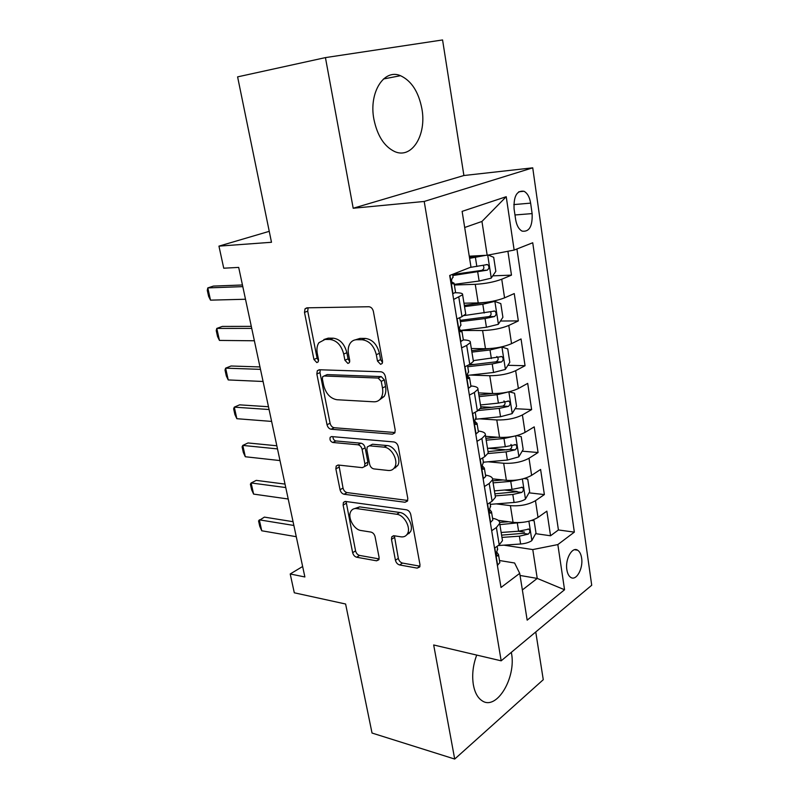 <?xml version="1.0" encoding="UTF-8"?>
<svg xmlns="http://www.w3.org/2000/svg" width="799" height="799" viewBox="0 0 799 799"><rect width="100%" height="100%" fill="white"/><g stroke="black" fill="none" stroke-linecap="round" stroke-linejoin="round"><path stroke-width="1.2" d="M380.604 364.334L382.202 363.465L382.531 361.168L373.383 311.42C372.634 308.554 371.126 306.986 368.878 306.736L306.866 307.825L305.038 308.813L304.489 312.369L313.937 359.47L316.823 362.596L318.172 361.897L318.501 359.58L317.293 353.528C316.494 349.193 317.023 345.587 318.881 342.731L325.043 339.445L330.067 339.485C336.788 340.414 341.343 345.268 343.71 354.047L344.908 360.239L347.905 363.445L349.373 362.656L349.702 360.359L348.514 354.147C347.755 349.872 348.284 346.287 350.122 343.38C351.77 340.963 354.017 339.745 356.853 339.715L362.137 339.755C369.208 340.714 373.932 345.697 376.309 354.696L377.488 361.048L380.604 364.334M476.713 655.08C472.948 665.197 471.839 675.145 473.378 684.903C474.826 692.623 477.732 697.917 482.087 700.753C496.598 710.97 516.424 677.652 511.46 653.083L511.33 652.344M421.912 108.884C418.636 91.905 411.495 80.839 400.499 75.695C384.009 68.344 368.639 92.654 373.902 119.281C377.368 135.84 384.299 146.607 394.686 151.57C411.825 159.381 426.796 134.991 421.912 108.884M581.612 558.012C581.003 554.106 579.665 551.5 577.607 550.181C572.184 546.396 565.013 559.22 566.851 569.707C567.47 573.562 568.788 576.139 570.806 577.437C576.339 581.243 583.39 568.379 581.612 558.012M395.435 560.239C396.114 562.766 397.522 564.344 399.64 564.963L417.198 568.119L419.715 566.97L419.964 564.573L410.766 514.566C410.067 511.939 408.619 510.341 406.421 509.782L345.518 501.442L343.43 502.421L343.121 505.088L352.659 552.678C353.338 555.125 354.676 556.643 356.664 557.233L376.549 560.808L378.826 559.789L379.086 557.352L375.081 536.718C374.391 534.191 373.023 532.653 370.956 532.084L360.988 530.506C353.787 529.737 347.126 516.983 350.931 511.25C352.209 509.173 354.117 508.284 356.664 508.583L396.713 514.256C404.164 514.906 411.205 527.65 407.47 533.742C406.062 536.189 403.885 537.218 400.948 536.828L394.117 535.749L391.75 536.848L391.47 539.365L395.435 560.239L398.321 558.371C398.991 560.888 400.389 562.456 402.516 563.075L419.984 566.181M325.433 57.608L353.198 208.249L463.899 175.52L442.566 39.95L325.433 57.608L237.603 76.874L271.49 242.277L218.946 246.132L223.74 268.204L238.691 267.405L304.878 576.968L290.207 573.972L294.302 592.798L345.607 604.014L372.034 733.043L454.701 759.05L543.27 679.699L535.749 631.969M353.198 208.249L424.209 201.458L501.173 660.823L433.677 644.973L454.701 759.05M392.439 434.177L394.816 432.938L395.195 429.992L385.358 376.499C384.619 373.702 383.14 372.134 380.903 371.785L319.23 369.747L317.303 370.746L316.843 373.992L327.021 424.728C327.73 427.315 329.088 428.813 331.106 429.233L392.439 434.177L394.826 432.918M398.272 446.701L407.79 498.406L407.48 501.063L405.023 502.261L344.089 494.251C342.082 493.742 340.734 492.234 340.044 489.717L335.86 468.843L336.199 466.027L338.257 465.028L362.337 467.655L364.544 466.566L364.883 463.75L362.117 449.388C361.408 446.761 359.999 445.223 357.902 444.773L332.793 442.486C330.406 441.497 329.538 439.76 330.207 437.273L331.615 436.574L393.877 441.947C396.094 442.406 397.562 443.994 398.272 446.701M518.431 531.235L524.544 532.094M535.66 533.662L550.541 535.769L546.856 511.16L538.017 517.402L535.47 500.683C528.509 504.698 520.149 506.356 510.401 505.647L496.179 503.879M504.409 490.037L517.153 491.485M529.008 492.833L544.369 494.581L540.603 469.452L531.615 475.345L529.008 458.266C521.937 462.062 513.487 463.72 503.67 463.25L488.099 461.782M488.339 448.289L506.926 449.877M522.166 451.175L538.067 452.524L534.221 426.866L525.063 432.379L522.406 414.941C515.215 418.506 506.676 420.174 496.788 419.954L479.52 418.836M480.768 406.751L492.164 407.38M515.145 408.669L531.635 409.587L527.7 383.38L518.381 388.504L515.665 370.686C508.354 374.002 499.725 375.68 489.767 375.72L470.241 375.071M469.892 364.314L474.606 364.444M507.904 365.293L525.053 365.722L521.048 338.956L511.55 343.66L508.783 325.453C501.343 328.529 492.613 330.217 482.596 330.526L461.892 330.496M500.454 321.018L518.341 320.918L514.246 293.573L504.569 297.847C497.058 300.754 488.269 302.451 478.211 302.931L463.979 303.191M538.017 517.402C531.105 521.507 522.786 523.155 513.048 522.356L498.206 520.339M531.615 475.345C524.583 479.22 516.174 480.878 506.376 480.319L492.603 478.851M525.063 432.379C517.922 436.034 509.422 437.702 499.565 437.383L485.562 436.314M518.381 388.504C511.12 391.919 502.521 393.597 492.593 393.527L478.521 392.878M511.55 343.66C504.169 346.836 495.48 348.524 485.482 348.724L471.33 348.524M514.077 208.899L515.645 219.545C516.663 225.458 518.811 229.313 522.117 231.131C529.288 232.119 532.623 226.277 532.124 213.603L530.626 203.126C529.617 197.083 527.41 193.138 523.994 191.271C516.873 190.292 513.567 196.164 514.077 208.899M424.209 201.458L532.733 167.83L591.719 585.258L501.173 660.823M550.541 535.769L558.421 529.957L574.341 532.134L532.733 242.756L514.147 250.077L487.18 255.251L469.253 256.199M574.341 532.134L557.842 544.578L564.553 589.752L527.17 620.154L519.72 573.352L501.013 587.475L449.697 275.485L470.991 267.096L462.122 211.365L506.226 196.704L514.147 250.077M492.743 275.845L511.48 275.136L501.742 279.231C494.172 282.037 485.343 283.735 475.255 284.324L454.361 285.003M465.577 313.078L465.737 314.027L461.992 316.674L456.848 318.941M455.23 292.774C460.564 292.724 463.03 293.383 462.611 294.781L453.642 299.455M494.541 548.144L499.215 544.848L502.481 540.633L502.191 538.876M492.564 518.291C497.507 519.19 499.884 520.898 499.685 523.415L496.389 527.51L491.685 530.736M487.34 504.329L492.094 501.213L495.45 497.288L495.19 495.68M485.492 475.135C490.466 475.864 492.833 477.383 492.593 479.69L489.208 483.495L484.414 486.531M479.969 459.535L484.823 456.619L488.269 452.993L488.029 451.535M478.271 431.031C483.265 431.59 485.622 432.908 485.353 434.996L481.867 438.501L476.973 441.338M472.439 413.732L477.383 411.016L480.928 407.7L480.718 406.411M470.891 385.957C475.914 386.336 478.261 387.455 477.942 389.303L474.356 392.489L469.373 395.115M464.728 366.871L469.772 364.374L473.417 361.398L473.238 360.269M463.35 339.885C468.394 340.074 470.731 340.973 470.361 342.581L466.676 345.428L461.602 347.835M518.341 320.918L508.783 325.453M525.053 365.722L515.665 370.686M531.635 409.587L522.406 414.941M538.067 452.524L529.008 458.266M544.369 494.581L535.47 500.683M558.421 529.957L516.923 248.988M511.48 275.136L507.904 251.276M520.059 575.46L537.238 578.416L532.773 549.572L503.859 545.158M487.18 255.251L481.947 221.453L464.688 227.495M463.899 175.52L532.733 167.83M302.641 566.491L290.207 573.972M269.253 231.33L218.946 246.132M522.366 589.952L537.238 578.416L564.553 589.752M499.475 560.518L514.596 562.995L519.72 573.352M408.848 532.873L408.968 533.532M408.039 533.382L409.118 533.552M532.773 549.572L557.842 544.578M481.947 221.453L506.226 196.704M382.541 362.556L380.614 359.64L379.445 353.308C377.078 344.329 372.364 339.365 365.303 338.416L362.137 339.755M355.395 339.825L360.019 338.386L365.303 338.416M323.895 339.525L328.219 338.147L333.243 338.187C339.965 339.106 344.509 343.95 346.866 352.699L348.054 358.871L349.752 361.607M308.134 307.805L307.715 311.161L317.093 358.142L318.571 360.679M320.219 369.777L319.98 372.624L330.087 423.24C330.786 425.817 332.154 427.315 334.172 427.725L395.006 432.539M381.243 381.343L378.147 378.047L324.044 375.989L322.676 376.709L322.367 378.956L323.625 385.268C325.912 393.707 330.337 398.531 336.908 399.73L373.802 401.807C376.918 401.927 379.355 400.639 381.083 397.932C382.681 395.215 383.14 391.88 382.471 387.944L381.243 381.343L384.349 379.885L381.253 376.599L378.147 378.047M325.932 375.16L327.181 374.611L381.253 376.599M379.185 400.129L384.169 396.444C385.767 393.717 386.237 390.401 385.557 386.476L382.471 387.944M384.349 379.885L385.557 386.476M407.72 500.464L347.066 492.593L344.089 494.251M338.916 465.108L343.031 488.069C343.72 490.586 345.058 492.084 347.066 492.593M365.523 466.037L367.55 464.928L367.9 462.122L365.143 447.8C364.434 445.173 363.036 443.635 360.938 443.195L335.84 440.948L332.793 442.486M332.943 436.683C332.993 438.961 333.962 440.379 335.84 440.948M388.334 470.481C391.12 470.721 393.238 469.652 394.666 467.285C398.831 460.893 391.65 447.4 383.959 447.14L369.468 445.822L367.24 446.951L366.871 449.837L369.637 464.249C370.346 466.866 371.755 468.424 373.882 468.903L388.334 470.481M393.627 468.683L397.662 465.607C401.827 459.225 394.666 445.772 386.976 445.532L383.959 447.14M369.468 445.822L372.494 444.234L386.976 445.532M394.376 535.789L398.321 558.371M406.701 534.881L410.376 531.904C414.122 525.822 407.091 513.108 399.65 512.469L396.713 514.256M354.536 508.623L359.62 506.876L399.65 512.469M346.087 501.522L355.565 550.881C356.234 553.327 357.572 554.846 359.56 555.425L379.126 558.91M485.832 255.32L469.592 258.347M480.539 255.6L469.442 257.378M488.229 255.051L493.692 257.318L495.839 271.31L491.145 278.192L479.14 281.028L454.261 284.374M452.813 275.535L487.23 270.172C489.387 268.364 489.477 266.496 487.5 264.549L470.172 267.415M483.145 265.348C484.464 267.625 483.964 269.303 481.667 270.402L452.643 274.506M452.703 293.762L455.57 292.354L455.47 291.785M453.033 276.853L452.444 278.022C451.195 279.82 451.295 281.747 452.723 283.795L454.072 283.186L451.665 281.957M245.503 299.245L210.517 300.144L208.639 296.419L207.281 290.337L207.8 287.91L213.383 286.092L242.447 284.983M210.517 300.144L207.8 287.91L242.806 286.631M461.752 330.277L486.431 327.25L498.276 324.324L502.901 317.293L500.803 303.6L494.731 301.383L482.806 304.259L464.529 306.616M494.731 301.383L491.635 301.443M488.109 302.032L464.339 305.418M460.364 321.627L485.053 318.541L494.441 316.564C496.549 314.786 496.658 312.948 494.781 311.061L464.129 315.565M490.576 311.87C491.605 314.067 491.055 315.645 488.908 316.614L460.154 320.369M467.155 375.42L493.562 372.474L505.268 369.458L509.802 362.297L507.745 348.893L501.942 347.056L490.017 349.982L471.909 352.099M501.792 347.016L501.063 347.006M489.018 348.644L471.68 350.681M467.745 366.731L492.214 363.954L501.502 361.957C503.54 360.189 503.68 358.391 501.902 356.564L473.298 360.639M496.808 356.484C498.816 358.431 498.546 360.209 495.999 361.827L468.164 365.173M507.924 392.049L497.068 394.716L479.13 396.624M492.554 393.527L478.861 394.986M509.123 391.77L514.546 393.228L516.563 406.341L512.109 413.632L500.544 416.728L475.295 419.265M478.172 410.546L499.225 408.389L508.404 406.381C510.391 404.624 510.551 402.866 508.863 401.088L498.396 403.105L480.479 404.973M503.949 400.908C505.697 402.876 505.358 404.594 502.931 406.082L480.489 408.589M513.258 436.414L503.979 438.501L486.192 440.189M497.617 437.233L485.892 438.351M516.693 435.635L521.208 436.624L523.175 449.457L518.801 456.868L507.375 460.054L483.375 462.202M488.089 453.542L506.087 451.884L515.165 449.857C517.103 448.119 517.273 446.391 515.685 444.673L505.278 446.721L487.52 448.369M510.911 444.414C512.429 446.361 512.039 448.029 509.722 449.398L488.049 451.615M460.574 341.602L463.36 339.935L463.25 339.245M460.853 324.654L460.314 326.062C459.115 327.87 459.195 329.767 460.544 331.725L461.892 330.976L459.455 329.388M254.382 340.774L219.455 340.424L217.558 336.559L216.229 330.586L216.789 328.419L222.292 326.431L251.295 326.362M219.455 340.424L216.789 328.419L251.735 328.399M468.264 388.364L470.971 386.456L470.841 385.657M468.504 371.385L468.014 373.013C466.856 374.851 466.916 376.709 468.194 378.586L469.542 377.697L467.145 375.78M263.081 381.483L228.234 379.934L226.317 375.939L225.018 370.077L225.618 368.159L231.031 366.002L259.975 366.941M228.234 379.934L225.618 368.159L260.484 369.358M475.785 434.087L478.421 431.949L478.281 431.051M475.994 417.078L475.535 418.926C474.416 420.773 474.466 422.611 475.675 424.419L477.023 423.38L474.726 421.203M271.62 421.413L236.854 418.706L234.916 414.581L233.638 408.828L234.287 407.15L239.6 404.843L268.484 406.741M236.854 418.706L234.287 407.15L269.073 409.517M394.626 467.365L395.695 467.785M483.145 478.811L485.712 476.454L485.542 475.445M483.305 461.792L482.896 463.839C481.817 465.707 481.847 467.505 482.996 469.243L484.344 468.074L482.177 465.667M279.99 460.574L245.303 456.748L243.345 452.514L242.097 446.861L242.786 445.413L248.01 442.956L276.834 445.782M245.303 456.748L242.786 445.413L277.503 448.908M518.461 479.809L510.741 481.368L493.113 482.856M502.99 479.959L492.783 480.818M524.204 478.511L527.73 479.11L529.657 491.685L525.352 499.205C522.536 500.943 518.771 502.022 514.067 502.461L490.276 504.349M495.23 495.899L512.808 494.471L521.777 492.434C523.675 490.706 523.854 489.008 522.346 487.34L512.009 489.407L494.411 490.866M521.777 492.434L516.374 491.814L494.891 493.812M490.336 522.576L492.843 520.009L492.663 518.901M490.476 505.527L490.097 507.774C489.058 509.652 489.078 511.43 490.157 513.098L491.495 511.799L489.487 509.213M288.209 499.005L253.603 494.102L251.635 489.747L250.397 484.204L251.126 482.966L256.269 480.379L285.023 484.094M253.603 494.102L251.126 482.966L285.762 487.55M523.585 522.236L499.884 524.633M508.534 521.747L499.665 522.406M531.695 520.409L534.112 520.728L535.999 533.043L531.774 540.673C528.998 542.501 525.283 543.61 520.618 544.009L498.226 545.547M534.112 520.728L531.645 520.429M501.962 537.407L519.38 536.179L528.259 534.122C530.107 532.404 530.306 530.736 528.868 529.118L518.601 531.215L501.163 532.474M528.259 534.122L522.886 533.352L501.592 535.13M497.377 565.392L499.824 562.626L499.625 561.417M497.477 548.334L497.148 550.761C496.139 552.658 496.149 554.416 497.178 556.024L498.506 554.596L496.648 551.869M296.269 536.698L261.742 530.776L259.765 526.301L258.546 520.858L264.379 517.113L293.063 521.697M261.742 530.776L259.315 519.839L293.862 525.462M513.048 522.356L510.401 505.647M506.376 480.319L503.67 463.25M499.565 437.383L496.788 419.954M492.593 393.527L489.767 375.72M485.482 348.724L482.596 330.526M478.211 302.931L475.255 284.324M461.992 316.674L458.826 297.278M499.215 544.848L496.389 527.51M492.094 501.213L489.208 483.495M484.823 456.619L481.867 438.501M477.383 411.016L474.356 392.489M469.772 364.374L466.676 345.428M504.569 297.847L501.742 279.231M513.797 204.594L530.626 203.126M514.975 214.971L532.124 213.603M379.445 353.308L376.309 354.696M360.019 338.386L356.853 339.715M348.054 358.871L344.908 360.239M346.866 352.699L343.71 354.047M333.243 338.187L330.067 339.485M328.219 338.147L325.043 339.445M317.093 358.142L313.937 359.47M307.715 311.161L304.489 312.369M380.614 359.64L377.488 361.048M334.172 427.725L331.106 429.233M330.087 423.24L327.021 424.728M319.98 372.624L316.843 373.992M327.181 374.611L324.044 375.989M407.65 500.693L405.023 502.261M343.031 488.069L340.044 489.717M338.866 467.245L335.86 468.843M367.9 462.122L364.883 463.75M365.143 447.8L362.117 449.388M360.938 443.195L357.902 444.773M394.376 537.537L391.47 539.365M359.62 506.876L356.664 508.583M379.056 559.21L376.549 560.808M359.56 555.425L356.664 557.233M355.565 550.881L352.659 552.678M346.087 503.4L343.121 505.088M419.964 566.261L417.198 568.119M402.516 563.075L399.64 564.963M491.265 278.022L487.72 255.151M476.843 266.486L475.435 257.528M479.14 281.028L477.732 272.129M481.667 270.402L487.23 270.172M449.967 275.375L453.013 293.872M452.853 283.865L453.393 283.845M498.396 324.144L494.881 301.443M484.184 313.028L482.806 304.259M486.431 327.25L485.053 318.541M488.908 316.614L494.441 316.564M505.387 369.278L501.942 347.056M491.365 358.551L490.017 349.982M493.562 372.474L492.214 363.954M495.999 361.827L501.502 361.957M512.219 413.443L508.873 391.83M498.396 403.105L497.068 394.716M500.544 416.728L499.225 408.389M502.931 406.082L508.404 406.381M518.911 456.688L515.695 435.884M505.278 446.721L503.979 438.501M507.375 460.054L506.087 451.884M509.722 449.398L515.165 449.857M457.108 318.821L460.873 341.692M460.584 331.745L461.243 331.745M464.988 366.751L468.554 388.444M468.144 378.546L468.923 378.576M472.688 413.592L476.074 434.147M475.535 424.309L476.424 424.369M480.219 459.385L483.425 478.861M482.786 469.063L483.775 469.163M525.462 499.025L522.366 479.001M512.009 489.407L510.741 481.368M514.067 502.461L512.808 494.471M487.58 504.169L490.616 522.606M489.887 512.838L490.956 512.978M531.874 540.484L528.898 521.228M518.601 531.215L517.362 523.345M520.618 544.009L519.38 536.179M494.781 547.974L497.647 565.412M496.848 555.675L497.977 555.864M383.47 78.981L400.499 75.695M574.561 549.732L577.607 550.181M465.737 314.027L462.611 294.781M473.417 361.398L470.361 342.581M480.928 407.7L477.942 389.303M488.269 452.993L485.353 434.996M495.45 497.288L492.593 479.69M502.481 540.633L499.685 523.415M518.781 191.78L523.994 191.271M307.725 307.805L305.038 308.813M319.59 369.757L317.303 370.746M384.169 396.444L381.083 397.932M338.097 465.018L336.199 466.027M367.55 464.928L364.544 466.566M331.605 436.574L330.207 437.273M397.662 465.607L394.666 467.285M370.267 445.353L369.388 445.822M393.557 535.71L391.75 536.848M410.376 531.904L407.47 533.742M345.198 501.412L343.43 502.421M486.052 264.619L487.5 264.549M455.57 292.354L454.072 283.186M453.113 277.383L452.614 274.327M493.492 311.081L494.781 311.061M500.723 356.544L501.902 356.564M507.774 401.038L508.863 401.088M514.686 444.594L515.685 444.673M463.36 339.935L461.892 330.976M460.963 325.293L459.715 317.672M470.971 386.456L469.542 377.697M468.633 372.144L467.545 365.483M478.421 431.949L477.023 423.38M476.134 417.957L475.195 412.214M485.712 476.454L484.344 468.074M483.475 462.761L482.676 457.907M521.437 487.23L522.346 487.33M492.843 520.009L491.495 511.799M490.646 506.606L489.987 502.591M528.039 528.998L528.868 529.118M499.824 562.626L498.506 554.596M497.677 549.512L497.148 546.306"/></g></svg>
